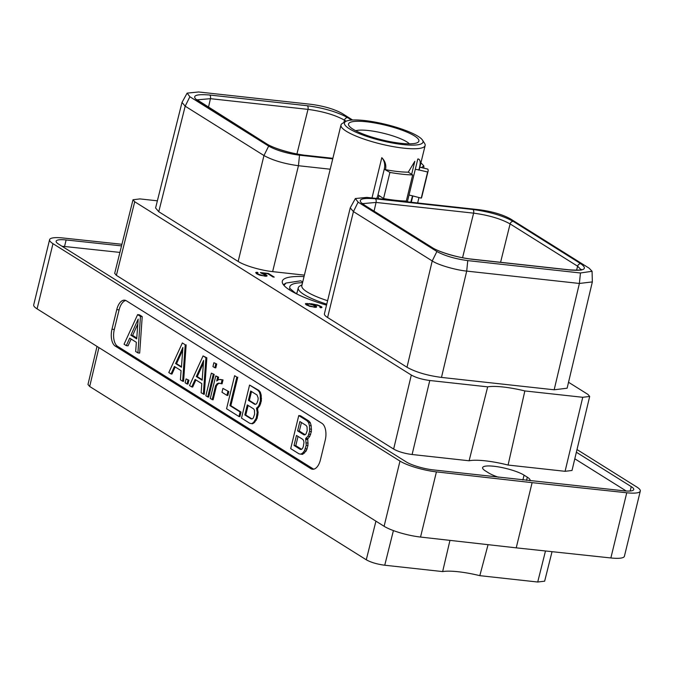 <?xml version="1.0" encoding="UTF-8"?>
<svg xmlns="http://www.w3.org/2000/svg" width="674" height="674" viewBox="0 0 674 674"><rect width="100%" height="100%" fill="white"/><g stroke="black" fill="none" stroke-linecap="round" stroke-linejoin="round"><path stroke-width="1.01" d="M294.041 445.463L296.484 435.438L302.82 439.406L303.637 440.686L303.966 442.422L303.308 446.66L302.491 448.463L301.522 449.381L300.377 449.44L294.041 445.463L295.793 445.657L298.043 436.415M301.607 449.305L295.793 445.657M305.651 438.547L308.043 436.145L309.61 431.377L309.433 425.538L308.566 422.539L307.007 420.753L298.751 415.572L290.696 448.631L298.953 453.804L300.857 454.175L302.761 452.92L304.488 450.738L306.223 445.278L305.651 438.547L308.06 438.53L309.796 436.339L311.363 431.571L311.186 425.732L310.318 422.733L308.759 420.938L300.503 415.765L298.751 415.572M299.871 421.536L306.207 425.505L307.032 426.794L307.192 430.737L306.047 433.871L305.078 434.789L303.932 434.848L297.596 430.871L299.871 421.536M306.308 438.336L308.06 438.53M306.047 439.423L307.799 439.608L307.403 438.74M125.811 300.486A13.539 7.035 -83.7 0 0 119.096 309.863L114.319 329.46A13.539 7.035 -83.7 0 0 117.605 346.352L313.216 468.91A13.539 7.035 -83.7 0 0 313.73 469.188M126.308 345.636L129.694 338.146L136.342 342.308L135.668 351.499L137.917 352.906L139.67 353.1L142.222 316.603L139.366 314.809L137.614 314.623L124.058 344.229L126.308 345.636L128.052 345.829L131.127 339.039M300.857 454.175L302.609 454.369L306.24 450.931L307.967 445.472L307.799 439.608M126.316 300.764A13.539 7.035 -83.7 0 0 124.656 300.174A13.539 7.035 -83.7 0 0 116.762 309.61L111.985 329.207A13.539 7.035 -83.7 0 0 115.271 346.099L310.882 468.657A13.539 7.035 -83.7 0 0 312.542 469.247A13.539 7.035 -83.7 0 0 320.436 459.811L325.213 440.215A13.539 7.035 -83.7 0 0 321.928 423.323L126.316 300.764M121.927 244.283L63.137 237.998A27.701 5.763 13.7 0 0 49.59 239.691A27.701 5.763 13.7 0 0 52.976 243.668L399.985 461.083A27.701 5.763 13.7 0 0 436.423 471.876L532.115 482.651L516.225 547.844L420.534 537.06A27.701 5.763 -166.3 0 1 384.096 526.276L399.985 461.083M52.976 243.668L37.087 308.861L384.096 526.276M37.087 308.861A27.701 5.763 -166.3 0 1 33.7 304.884L49.59 239.691M532.115 482.651L626.753 492.77A27.701 5.763 13.7 0 0 640.3 491.076L624.41 556.261A27.701 5.763 -166.3 0 1 610.863 557.962L516.225 547.844M640.3 491.076A27.701 5.763 13.7 0 0 636.913 487.091L577.011 449.558M121.531 245.884L66.128 239.961A20.414 4.246 13.7 0 0 56.144 241.208A20.414 4.246 13.7 0 0 58.638 244.14L406.237 461.917A20.414 4.246 13.7 0 0 433.087 469.871L623.762 490.807A20.414 4.246 13.7 0 0 633.745 489.551A20.414 4.246 13.7 0 0 631.252 486.62L576.371 452.237M626.239 491.009L574.804 458.792M119.905 252.413L64.535 246.49A20.414 4.246 13.7 0 0 62.059 246.28M498.415 477.226A22.756 4.735 -166.3 0 1 488.667 472.946L485.406 470.899A22.756 4.735 -166.3 0 1 482.626 467.638A22.756 4.735 -166.3 0 1 499.704 467.116A22.756 4.735 -166.3 0 1 524.06 475.145L527.321 477.192A22.756 4.735 -166.3 0 1 530.101 480.452A22.756 4.735 -166.3 0 1 529.958 480.773M589.683 396.447L572.015 470.469L565.082 471.311L508.078 465.052A41.038 8.543 13.7 0 0 469.112 460.772L412.109 454.512C404.476 453.501 398.317 451.69 393.641 449.069L116.391 275.363L114.69 273.358L133.014 199.748L134.716 201.753L411.308 375.047C415.984 377.667 422.143 379.487 429.776 380.498L487.673 386.851A41.038 8.543 -166.3 0 1 524.852 390.937L582.749 397.289L589.683 396.447L587.981 394.442L568.527 382.259M552.04 551.669L544.651 581.182L537.717 582.024L479.821 575.663A41.038 8.543 13.7 0 0 442.641 571.586L384.744 565.225C377.111 564.214 370.953 562.402 366.277 559.782L89.684 386.488L87.974 384.483L97.014 346.411M479.821 575.663L488.069 544.668M449.954 540.38L442.641 571.586M196.943 99.862L210.431 98.674L307.993 109.382C322.998 111.412 335.155 115.001 344.481 120.149L346.2 121.219M208.468 107.385L210.431 98.674A2.957 1.533 96.3 0 0 209.707 95.017L307.268 105.734C323.882 108 337.345 111.968 347.666 117.647L351.558 120.082M332.846 158.39L306.173 155.458C289.567 153.192 276.104 149.224 265.775 143.545L198.257 101.243C190.995 95.902 194.811 93.829 209.707 95.017M352.628 120.014L342.165 113.451C334.363 109.146 324.076 106.113 311.295 104.352L198.619 91.976L187.128 93.122L189.866 96.736L268.656 146.098C276.542 150.428 286.829 153.461 299.517 155.197L332.737 158.845M421.418 167.59L423.828 165.888L420.921 162.796M187.128 93.122L182.005 102.423L185.182 106.18L263.964 155.542C272.793 160.395 284.285 163.782 298.447 165.72L330.209 169.208M304.387 275.118L272.633 271.63A26.05 5.426 -166.3 0 1 238.149 261.461L158.761 211.72L155.584 207.98L182.005 102.423M157.371 200.818L139.948 198.906L133.014 199.748M592.345 281.909L567.12 388.207L554.163 389.791L441.478 377.415C427.223 375.528 415.723 372.141 406.995 367.246L327.606 317.513A26.05 5.426 -166.3 0 1 324.421 313.772L350.244 207.853L353.429 211.594L432.219 260.948C438.285 265.084 456.079 270.089 466.703 271.1L579.387 283.459L592.345 281.909L592.075 271.293L589.194 268.227L510.412 218.865C502.526 214.526 492.239 211.493 479.543 209.766L366.867 197.389L355.367 198.535L358.113 202.141L436.904 251.503C444.705 255.817 454.992 258.85 467.764 260.611L580.449 272.978L592.075 271.293M326.528 305.154A63.314 13.177 -166.3 0 1 282.322 281.184A63.314 13.177 -166.3 0 1 304.033 276.584M261.487 273.273L265.691 275.413L263.391 275.733L258.479 274.242L256.996 273.139L258.024 272.785L257.182 272.254L255.699 272.507L257.198 274.091L260.156 275.295L266.264 276.23L266.997 276.045L266.533 275.11L262.194 273.13L267.848 273.754L272.97 276.963L274.234 277.098L268.429 273.459L260.375 272.574L261.487 273.273M316.131 307.31L316.637 306.662L316.089 306.164L311.405 304.142L318.355 305.575L320.344 306.645L319.855 307.336L320.546 307.774L321.945 307.159L317.757 305.019L311.683 303.814L305.423 303.662L305.886 304.597L309.703 306.341L316.131 307.31M487.673 386.851L469.112 460.772M508.078 465.052L524.852 390.937M471.792 259.229C455.194 256.963 441.731 252.994 431.394 247.316L363.876 205.006C356.613 199.664 360.43 197.592 375.325 198.788L472.887 209.496C489.493 211.762 502.956 215.731 513.285 221.409L580.803 263.719C588.073 269.052 584.257 271.133 569.361 269.937L471.792 259.229A2.957 1.533 -83.7 0 0 471.429 259.094C459.516 258.032 439.178 252.211 432.278 247.619L364.76 205.309A2.957 2.452 -57.9 0 1 364.777 205.326L362.292 203.295L362.342 204.104M355.367 198.535L350.244 207.853M362.561 203.632L376.05 202.436L473.611 213.153C488.616 215.175 500.782 218.764 510.1 223.911L577.618 266.213L581.005 269.651M374.078 211.156L376.05 202.436A2.957 1.533 96.3 0 0 375.325 198.788M462.558 257.738L473.611 213.153A2.957 1.533 96.3 0 0 472.887 209.496M500.58 262.296L510.1 223.911A2.957 2.452 122.1 0 1 513.285 221.409M576.573 270.223L577.618 266.213A2.957 2.452 122.1 0 1 580.803 263.719M296.038 293.603L289.997 288.523A34.374 7.153 13.7 0 0 289.491 289.357A34.374 7.153 13.7 0 0 289.458 289.896M302.036 284.765L299.77 286.079A46.262 9.63 13.7 0 0 298.253 287.815A46.262 9.63 13.7 0 0 303.907 294.462A46.262 9.63 -166.3 0 0 326.764 304.168M327.606 300.722A43.304 9.015 -166.3 0 1 307.1 291.926A43.304 9.015 13.7 0 1 301.809 285.709L340.985 125.019A43.304 9.015 13.7 0 0 346.276 131.236A43.304 9.015 -166.3 0 0 392.63 146.528A43.304 9.015 -166.3 0 0 425.134 145.525L419.43 168.93A43.304 9.015 -166.3 0 1 418.849 169.924L415.294 169.3M422.531 140.158A40.44 8.417 -166.3 0 1 396.708 143.731A40.44 8.417 -166.3 0 1 349.376 128.776A40.44 8.417 13.7 0 1 345.762 121.446A40.44 8.417 13.7 0 1 378.931 122.845A40.44 8.417 13.7 0 1 418.065 136.317A40.44 8.417 -166.3 0 1 422.531 140.158L424.62 143.427A43.304 9.015 -166.3 0 1 425.134 145.525M376.648 198.468A13.884 11.509 122.1 0 0 377.996 194.853L383.548 198.56L389.917 172.426L385.452 169.856C386.48 165.24 385.267 161.187 381.804 157.674L371.989 197.954M379.176 195.595L378.03 198.619M411.654 174.28L414.822 161.305L408.267 172.156A43.304 9.015 -166.3 0 1 385.494 169.663M405.133 201.029L404.998 201.577M419.843 167.219L427.822 169.098A52.243 10.877 -166.3 0 1 428.108 171.044A52.243 10.877 -166.3 0 1 427.628 171.996L421.258 198.131L412.522 195.864L410.744 202.208M418.613 159.047L417.813 158.988L407.366 201.838M417.813 158.988C420.618 159.19 420.947 162.897 418.798 170.126M345.762 121.446L342.4 123.384A43.304 9.015 13.7 0 0 340.985 125.019M414.476 135.921A36.211 7.54 13.7 0 0 372.09 122.525A36.211 7.54 13.7 0 0 348.964 125.726A36.211 7.54 13.7 0 0 352.965 129.172A36.211 7.54 13.7 0 0 388.013 141.237A36.211 7.54 13.7 0 0 417.712 142.484A36.211 7.54 13.7 0 0 414.476 135.921M409.421 143.823A29.218 6.083 13.7 0 0 406.911 141.919A29.218 6.083 13.7 0 0 380.279 132.525A29.218 6.083 13.7 0 0 355.72 130.731M408.267 172.156L412.682 174.928L406.312 201.054A52.243 10.877 -166.3 0 1 383.548 198.56M412.682 174.928A52.243 10.877 -166.3 0 1 389.917 172.426M377.996 194.853L384.273 169.123A13.884 11.509 122.1 0 0 381.804 157.674M427.628 171.996L418.849 169.924M428.108 171.044L421.739 197.179A52.243 10.877 -166.3 0 1 421.258 198.131M283.375 284.698L285.987 283.046L283.973 285.447M302.71 282.018L300.764 280.805L285.987 283.046M296.097 293.333A47.846 9.958 -166.3 0 1 297.032 292.811M289.997 288.523A54.72 11.391 -166.3 0 1 302.55 282.684M268.429 273.459L268.286 274.023M264.326 273.888L264.225 274.318M265.497 274.461L265.354 275.051M266.533 275.11L266.264 276.23M267.081 275.615L266.971 276.054M256.432 272.321L256.162 273.442M257.182 272.254L256.415 273.602M256.996 273.139L256.828 273.855M257.401 273.56L257.266 274.124M258.479 274.242L258.378 274.663M264.924 275.809L264.815 276.247M265.564 275.691L265.43 276.256M265.691 275.413L265.489 276.256M306.164 303.477L305.886 304.597M307.395 303.435L307.268 303.94M306.619 304.758L306.173 304.774M309.45 303.57L309.341 304.008M319.543 305.651L319.442 306.08M320.714 306.223L320.546 306.931M321.405 306.653L321.136 307.765M321.945 307.159L321.843 307.597M320.563 306.956L320.386 307.673M314.059 305.052L313.958 305.482M315.23 305.617L315.078 306.223M316.089 306.164L315.803 307.327M315.558 307.336L315.103 307.049M316.637 306.662L316.527 307.108M313.966 306.897L309.113 305.785L306.729 304.294L309.358 304.008L312.862 304.968L315.247 306.459L313.882 307.243M314.817 306.889L314.707 307.336M306.948 304.606L306.813 305.17M306.729 304.294L306.552 305.01M315.247 306.459L315.028 307.352M315.129 306.729L314.977 307.352M343.892 122.525L344.481 120.149A2.957 2.452 122.1 0 1 347.666 117.647M296.939 153.967L307.993 109.382A2.957 1.533 96.3 0 0 307.268 105.734M137.917 352.906L140.47 316.409L142.222 316.603M140.47 316.409L137.614 314.623M138.162 319.122L136.712 338.887L130.874 335.222L138.162 319.122M130.874 335.222L132.626 335.416L137.808 323.967M136.78 338.019L132.626 335.416M308.043 436.145L309.796 436.339M308.911 434.224L310.663 434.41M309.61 431.377L311.363 431.571M309.779 429.018L311.531 429.212M309.433 425.538L311.186 425.732M308.566 422.539L310.318 422.733M307.007 420.753L308.759 420.938M302.761 452.92L304.513 453.113M304.488 450.738L306.24 450.931M305.356 448.817L307.108 449.01M306.223 445.278L307.967 445.472M306.392 442.911L308.144 443.104M297.596 430.871L299.349 431.065L301.43 422.514M305.162 434.713L299.349 431.065M182.898 347.447L175.602 363.556L181.449 367.212L182.898 347.447M182.713 350.033L176.537 363.657L175.602 363.556M182.351 342.948L185.207 344.734L182.646 381.24L180.405 379.833L181.079 370.641L174.431 366.471L171.036 373.96L168.795 372.553L182.351 342.948L185.207 344.734M175.189 366.951L171.971 374.062L171.036 373.96M186.142 344.844L183.581 381.341L182.646 381.24M176.537 363.657L181.483 366.757M187.97 380.111L187.027 383.978L185.131 382.79L186.075 378.923L188.905 380.212L187.962 384.079L187.027 383.978M186.075 378.923L188.905 380.212M203.068 355.923L206.859 357.818L204.298 394.315L201.122 392.807L201.796 383.616L195.14 379.454L191.753 386.943L189.512 385.536L203.068 355.923L205.924 357.717L203.363 394.214M195.907 379.934L192.688 387.044L191.753 386.943M203.422 363.016L197.255 376.64L202.2 379.732M206.859 357.818L205.924 357.717M202.166 380.195L203.615 360.43L196.319 376.53L202.166 380.195M197.255 376.64L196.319 376.53M213.254 374.331L207.744 396.961L205.848 395.773L211.366 373.143L214.189 374.432L208.679 397.062L207.744 396.961M211.366 373.143L214.189 374.432M215.798 363.901L214.854 367.768L212.959 366.589L213.902 362.722L216.733 364.011L215.79 367.878L214.854 367.768M213.902 362.722L216.733 364.011M219.556 383.279L218.149 383.725L216.514 385.798L213.094 399.825L210.263 398.536L215.781 375.907L217.668 377.095L216.725 380.978L218.882 379.479L222.1 379.816L221.148 383.7L218.873 383.093L217.222 383.624L215.579 385.697L212.158 399.724M220.095 379.42L223.035 379.917L222.083 383.801L221.148 383.7M215.781 375.907L218.603 377.196L217.921 380.01M216.514 385.798L215.579 385.697M218.603 377.196L217.668 377.095M223.035 379.917L222.1 379.816M218.149 383.725L217.222 383.624M227.863 391.493L226.919 395.36L221.973 392.26L222.917 388.392L228.798 391.594L227.854 395.461L226.919 395.36M222.917 388.392L228.798 391.594M226.565 408.747L234.619 375.696L236.852 377.095L229.91 405.588L240.096 411.974L238.984 416.532L226.565 408.747M236.852 377.095L234.619 375.696M237.787 377.196L230.845 405.689L241.031 412.075L239.919 416.633L238.984 416.532M241.031 412.075L240.096 411.974M230.845 405.689L229.91 405.588M253.306 417.947L254.612 414.122L254.452 410.171L253.635 408.891L247.299 404.922L244.847 414.948L251.191 418.925L252.337 418.866L253.306 417.947M257.123 407.821L256.457 408.031L257.207 412.395L256.171 418.301L253.576 422.404L251.663 423.66L249.768 423.289L241.503 418.116L249.565 385.056L257.822 390.238L259.38 392.024L260.248 395.023L260.417 400.862L258.858 405.63L257.123 407.821L258.058 407.922L256.457 408.031M257.021 394.989L250.686 391.021L248.411 400.356L254.747 404.324L255.893 404.274L256.861 403.355L257.999 400.221L258.167 398.005L257.021 394.989M249.565 385.056L258.757 390.339L260.316 392.125L261.183 395.124L261.352 400.963L259.793 405.731L258.858 405.63M259.793 405.731L258.058 407.922M260.661 403.81L259.726 403.709M261.352 400.963L260.417 400.862M261.529 398.604L260.594 398.502M261.183 395.124L260.248 395.023M260.316 392.125L259.38 392.024M258.757 390.339L257.822 390.238M257.392 408.132L258.142 412.505L257.106 418.402L254.502 422.505L252.598 423.761L251.663 423.66M254.502 422.505L253.576 422.404M256.23 420.323L255.294 420.222M257.106 418.402L256.171 418.301M257.965 414.864L257.03 414.763M258.142 412.505L257.207 412.395M257.788 409.008L256.853 408.907M251.52 391.543L249.346 400.457L255.463 404.29M248.125 405.436L245.783 415.049L251.907 418.891M249.346 400.457L248.411 400.356M245.783 415.049L244.847 414.948M116.762 309.61L119.096 309.863M420.534 537.06L436.423 471.876M626.753 492.77L610.863 557.962M631.252 486.62L630.182 491.009M66.128 239.961L64.535 246.49M522.881 479.981L524.06 475.145M526.537 480.394L527.321 477.192M545.485 550.97L537.717 582.024M384.744 565.225L393.414 530.59M366.277 559.782L375.932 521.162M98.918 347.599L89.684 386.488M198.257 101.243A2.957 2.452 -57.9 0 1 199.142 101.547L199.142 101.547A2.957 2.452 -57.9 0 1 199.167 101.563M189.874 96.736L185.182 106.18L158.761 211.72M268.656 146.098L263.964 155.542L238.149 261.461M299.517 155.197L298.447 165.72L272.633 271.63M412.109 454.512L429.776 380.498M393.641 449.069L411.308 375.047M134.716 201.753L116.391 275.363M582.749 397.289L565.082 471.311M358.113 202.141L353.429 211.594L327.606 317.513M436.904 251.503L432.219 260.948L406.995 367.246M467.764 260.611L466.703 271.1L441.478 377.415M580.449 272.978L579.387 283.459L554.163 389.791M431.394 247.316A2.957 2.452 -57.9 0 1 432.278 247.619M363.876 205.006A2.957 2.452 -57.9 0 1 364.76 205.309M569.361 269.937A2.957 1.533 -83.7 0 0 568.999 269.811L471.429 259.094M384.273 169.123L385.452 169.856M409.025 195.039L412.522 195.864M306.173 155.458A2.957 1.533 -83.7 0 0 305.811 155.332C295.566 154.565 273.981 148.727 266.66 143.848L196.673 99.525L196.724 100.342M265.775 143.545A2.957 2.452 -57.9 0 1 266.66 143.848M111.985 329.207L114.319 329.46M115.271 346.099L117.605 346.352M310.882 468.657L313.216 468.91M423.828 165.888L423.895 168.171M418.958 197.583L417.644 202.967M580.988 270.181L581.401 269.474C581.401 270.19 577.264 270.299 568.999 269.811M298.253 287.815L296.754 293.957M412.791 196.134L411.3 202.267M332.863 158.306L305.811 155.332"/></g></svg>
